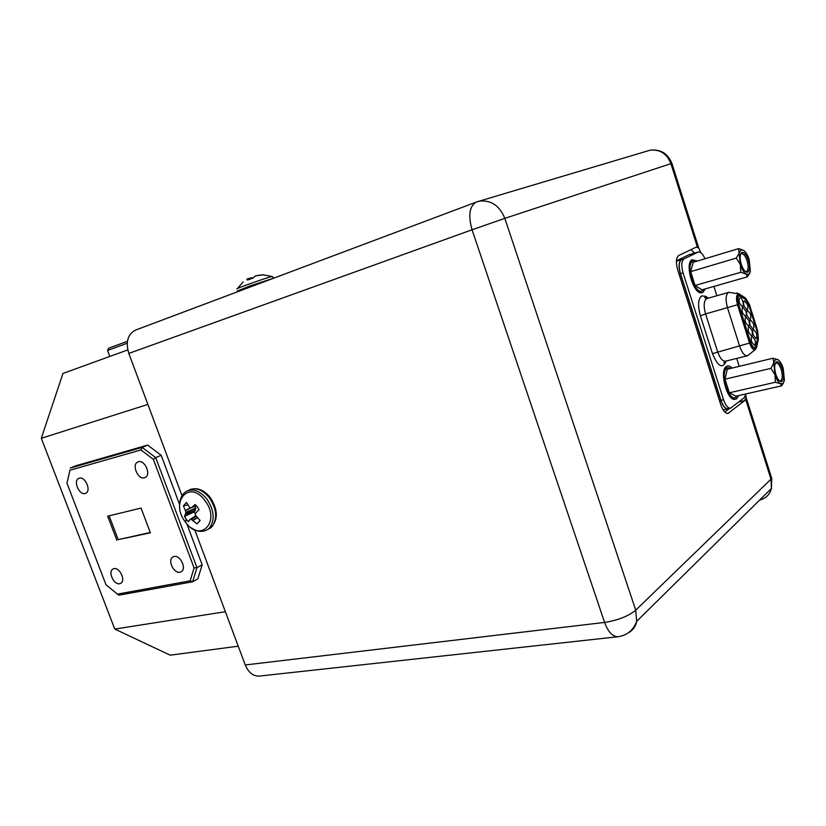 <?xml version="1.0" encoding="UTF-8"?>
<svg xmlns="http://www.w3.org/2000/svg" width="826" height="826" viewBox="0 0 826 826"><rect width="100%" height="100%" fill="white"/><g stroke="black" fill="none" stroke-linecap="round" stroke-linejoin="round"><path stroke-width="1.24" d="M79.286 478.192L78.707 478.409C72.936 480.825 79.213 495.486 85.15 493.494L85.842 493.225C91.531 490.727 85.171 476.106 79.286 478.192M138.396 461.775L137.674 462.054C131.479 464.801 137.994 479.947 144.436 477.8L145.293 477.449C151.395 474.609 144.777 459.535 138.396 461.775M174.079 556.487L172.634 557.116C167.389 560.41 173.935 573.802 180.006 572.222L181.575 571.52C186.728 568.143 180.089 554.814 174.079 556.487M113.936 568.66L112.759 569.155C107.762 572.036 114.04 585.19 119.698 583.703L120.968 583.166C125.893 580.203 119.533 567.09 113.936 568.66M729.131 292.28L728.295 292.559C725.672 294.975 725.414 300.106 727.541 307.943L739.631 346.177C741.944 352.754 744.525 355.954 747.385 355.81L747.706 355.696M737.67 304.639C736.286 299.508 736.431 296.142 738.124 294.552L739.982 294.748L745.517 298.362L749.203 304.505L757.411 330.627L758.165 338.629L756.389 346.93L754.799 349.274C752.94 349.367 751.257 347.261 749.74 342.945L737.67 304.639M248.533 278.878L250.712 277.877L252.901 278.114L247.49 280.066L248.389 278.527L246.788 279.24M263.577 274.769L255.42 275.894L252.921 278.104M257.464 275.45L263.442 274.769M200.088 520.411L196.98 523.86L191.405 519.409L189.877 519.606L188.39 521.681L186.222 519.327L184.497 516.498L186.036 512.275L183.444 505.873L186.5 502.373L189.897 507.907L191.735 507.536L195.122 504.469L197.321 506.834L199.066 509.704L195.814 512.946L195.277 515.063L200.088 520.411M109.146 515.837L118.221 539.626L150.26 532.471M118.221 539.626L150.384 532.811L141.04 508.083L107.679 516.188L116.879 540.287M700.933 252.756L698.682 247.893L696.225 247.16L678.765 255.471C676.019 257.629 675.668 262.482 677.723 270.019L720.737 404.616C722.874 410.615 725.311 413.547 728.057 413.403L744.608 400.682L738.857 401.963M724.846 412.071L729.575 408.385M694.511 253.107L691.063 249.597M745.754 394.601L746.064 397.358L744.608 400.682M697.392 247.119L670.918 163.651L504.81 218.363L635.731 610.166C628.349 616.206 617.962 620.295 604.591 622.422C608.163 632.024 612.665 636.794 618.106 636.732L259.374 676.081C253.2 676.339 248.492 672.622 245.26 664.961L604.591 622.422L472.059 229.773L128.815 353.425L182.009 495.734M194.781 529.91L245.26 664.961M128.815 353.425C125.469 341.995 127.72 334.22 135.547 330.09L476.282 202.081C469.436 206.139 468.022 215.369 472.059 229.773L504.81 218.363C499.668 205.86 491.377 200.099 479.947 201.059L476.726 201.936M676.411 260.799L688.616 254.914L698.238 252.002L684.021 258.889C681.409 260.975 681.089 265.631 683.05 272.859L723.545 399.701C725.589 405.483 727.933 408.302 730.566 408.168L744.154 397.822L745.857 393.94M199.913 520.803L196.98 523.86M195.122 506.359L195.865 508.599L194.172 511.893L195.442 513.917M187.678 504.985L183.444 505.873M194.172 511.893L184.497 516.498M730.566 408.168L728.005 408.736C725.362 408.87 723.018 406.051 720.974 400.29L680.5 273.623C678.569 266.591 678.848 261.966 681.336 259.746C678.704 261.821 678.373 266.478 680.345 273.705L720.819 400.393C722.874 406.165 725.218 408.984 727.861 408.849L728.398 408.653M739.549 303.287C738.774 300.365 738.898 298.537 739.91 297.804C740.963 297.67 741.924 298.836 742.791 301.304C743.596 304.371 743.431 306.209 742.306 306.807L739.549 303.287M751.722 341.943C750.937 338.97 751.061 337.101 752.104 336.368L754.881 339.754C755.697 342.883 755.532 344.752 754.375 345.361L751.722 341.943M753.209 335.077C752.434 332.124 752.558 330.276 753.591 329.543L756.358 332.94C757.163 336.037 756.998 337.886 755.862 338.495L753.209 335.077M750.194 325.475C749.419 322.543 749.533 320.705 750.566 319.972L753.353 323.389C754.159 326.476 753.993 328.314 752.868 328.924L750.194 325.475M747.169 315.862C746.394 312.94 746.518 311.113 747.53 310.38L750.349 313.828C751.154 316.895 750.989 318.733 749.874 319.332L747.169 315.862M744.143 306.229C743.369 303.318 743.483 301.5 744.494 300.778L747.344 304.247C748.139 307.293 747.984 309.13 746.869 309.729L744.143 306.229M748.686 332.31C747.902 329.347 748.026 327.488 749.068 326.755L751.866 330.173C752.682 333.281 752.517 335.139 751.371 335.748L748.686 332.31M745.651 322.656C744.866 319.703 744.99 317.855 746.023 317.122L748.852 320.56C749.657 323.658 749.492 325.516 748.356 326.125L745.651 322.656M742.605 312.982C741.82 310.039 741.944 308.201 742.966 307.468L745.826 310.948C746.632 314.025 746.467 315.862 745.341 316.472L742.605 312.982M740.519 254.274L741.397 253.613C743.483 253.479 745.393 255.884 747.117 260.83C748.676 266.664 748.428 270.236 746.384 271.548L745.31 271.455M741.273 264.248C739.652 258.29 739.776 254.387 741.665 252.519C744.04 251.785 746.291 254.398 748.418 260.355C750.235 267.387 749.822 271.372 747.179 272.322C744.969 271.96 743.008 269.276 741.273 264.248M740.406 264.785C741.913 269.286 743.73 272.363 745.888 274.005L748.717 274.408L750.38 271.465L749.213 259.684C747.747 255.255 745.95 252.188 743.813 250.495L738.578 248.626L693.231 262.307L690.681 271.63L736.286 258.084L740.333 264.526L740.746 272.301L745.888 274.005M746.002 274.087L747.416 276.844L701.986 289.823L695.089 285.497L690.681 271.63M695.089 285.497L740.746 272.301M738.578 248.626L740.333 264.526M739.26 252.87L736.286 258.084M743.699 250.412L741.056 249.948L739.301 252.704M747.416 276.844L749.791 273.169M696.204 261.408L693.251 260.84C691.393 261.501 690.309 263.731 689.999 267.541C689.029 277.691 696.814 293.24 701.759 291.196L703.876 289.286M689.906 262.771L693.251 260.84M701.759 291.196L697.918 291.382M705.239 288.894L702.833 292.497L701.119 292.879C693.014 293.282 684.744 263.845 691.837 259.756L697.516 261.016M724.433 369.201L727.789 367.539C725.713 368.179 724.536 370.709 724.247 375.118C723.514 385.184 730.349 399.474 735.057 397.853L737.35 395.871M735.057 397.853L731.299 397.853M738.64 395.582L736.647 398.844L734.376 399.474C726.426 399.443 719.332 370.285 726.343 366.455L726.446 366.393C728.119 365.381 729.998 365.939 732.094 368.066M775.18 363.554L776.037 362.975C777.937 362.903 779.651 365.102 781.2 369.583C782.8 375.758 782.521 379.516 780.353 380.879L779.31 380.745M775.831 374.312C774.148 367.983 774.323 363.853 776.357 361.922C778.536 361.292 780.58 363.688 782.48 369.108C784.349 376.522 783.895 380.714 781.117 381.684C779.135 381.302 777.38 378.845 775.831 374.312M773.797 362.913L774.953 374.746L770.947 368.344L773.838 362.728L772.971 358.216L727.283 369.232L724.991 379.206L770.947 368.344M774.953 374.746L775.036 375.004C776.492 379.402 778.247 382.273 780.281 383.615L782.945 383.543L784.432 380.425L783.213 368.282C781.788 363.946 780.054 361.086 778.03 359.692L772.971 358.216M777.916 359.63L775.449 359.589L773.838 362.728M775.036 375.004L775.315 382.262L780.281 383.615M780.394 383.677L781.623 385.845L735.863 396.212L729.317 392.794L724.991 379.206M729.317 392.794L775.315 382.262M781.623 385.845L783.564 382.81M730.834 368.375L727.789 367.539M705.022 258.744C702.802 253.902 700.541 251.651 698.238 252.002M739.229 366.352L736.72 358.422M716.854 295.687L713.912 286.415M749.564 343.069C751.35 348.056 753.26 350.234 755.294 349.615L756.606 347.281L758.371 338.98L757.576 330.514L749.378 304.391L745.465 297.897L738.733 293.86C736.276 294.696 735.852 298.331 737.494 304.742L749.564 343.069L712.456 353.621C717.959 366.703 722.513 369.243 726.106 361.251L725.992 361.055M127.214 343.224L107.545 350.461L108.65 348.221L127.431 341.283M194.079 567.896L153.357 459.359L140.936 449.953L69.911 470.252L66.978 483.231L105.996 584.756L117.426 594.131L190.156 580.833L194.079 567.896L196.96 567.658L202.163 564.798L186.821 523.808M147.875 404.43L41.3 438.296L62.941 373.466L127.772 349.925M41.3 438.296L114.773 629.071L225.353 611.715M147.627 445.09L75.693 465.812L70.179 468.094L142.144 447.403L147.627 445.09L161.163 455.271L155.711 457.656L196.96 567.658L192.644 581.772L118.913 595.185L117.426 594.131M179.603 504.552L161.163 455.271M202.163 564.798L197.827 578.861L192.644 581.772L190.156 580.833M238.249 646.19L170.187 655.173L114.773 629.071M107.545 350.461L109.796 356.45M66.978 483.231L69.911 470.252M140.936 449.953L142.144 447.403L155.711 457.656L153.357 459.359M706.684 298.568L705.456 296.276L701.604 295.894C698.053 299.043 697.65 305.682 700.407 315.831L705.58 313.932C703.473 306.188 703.773 301.098 706.467 298.682L728.8 292.342M272.425 276.586L271.868 276.504C266.302 277.763 232.488 289.792 237.299 288.79M274.222 278.001L249.566 286.085L237.217 291.051M204.869 500.463C221.265 521.237 200.511 543.591 185.52 522.208C169.454 502.187 189.257 478.946 204.869 500.463M179.758 502.673C180.388 497.572 182.515 493.855 186.118 491.532C192.923 488.166 199.861 490.696 206.944 499.1C214.233 510.334 215.121 519.915 209.597 527.855L208.028 529.26L210.527 527.948L207.966 529.301M186.222 519.327L185.52 522.208M188.152 490.561L188.669 490.314C195.473 486.948 202.401 489.467 209.474 497.851C216.753 509.053 217.63 518.625 212.096 526.544L210.527 527.948C218.301 520.235 218.229 510.107 210.331 497.582C203.95 489.87 197.228 487.185 190.186 489.529M726.994 413.392L729.017 412.948M690.866 260.779L691.042 261.357M618.106 636.732C627.14 635.359 633.325 630.238 636.66 621.369L635.731 610.166L770.978 479.183L745.641 399.299M671.899 163.434L670.918 163.651C666.923 153.677 659.984 149.196 650.093 150.198L647.945 150.838M759.652 500.06C765.888 498.419 769.811 494.537 771.443 488.434L770.978 479.183L771.721 478.306L771.019 476.096M477.325 201.72L650.093 150.198C660.552 149.021 667.821 153.399 671.879 163.341L698.682 247.893M746.064 397.358L771.721 478.306L771.443 488.434L636.66 621.369C635.566 626.645 632.768 630.475 628.256 632.871M196.516 505.863L191.591 507.629L196.516 505.863M191.735 507.536L196.495 505.832M195.277 510.654L185.819 514.226M185.881 514.061L195.37 510.468M195.865 508.599L186.087 512.77M191.353 507.701L185.54 510.633M186.036 512.275L195.814 508.104M185.437 510.375L190.125 508.011M197.311 517.933L192.974 520.401M192.768 520.235L197.125 517.757M195.969 516.477L191.405 519.409M191.002 519.306L195.834 516.209M195.638 515.806L190.001 519.544L195.638 515.806M248.936 279.529L248.678 278.785M248.894 278.672L249.173 279.446M250.67 278.909L250.309 278.011M252.044 278.414L251.744 277.732M250.712 277.877L251.073 278.765M251.868 277.743L252.157 278.372M248.832 279.57L248.368 278.569L248.853 279.56M248.389 278.538L248.863 279.56M679.024 274.098L680.345 273.705M681.316 259.746L676.391 261.243M720.819 400.393L719.487 400.703M681.326 259.746L684.021 258.889M688.316 255.038L697.939 252.116M748.686 304.639L749.203 304.505M745.517 298.362L744.598 298.609L745.682 299.621L739.229 295.119M739.022 295.016L739.982 294.748M756.389 346.93L755.728 347.096M757.576 338.774L758.165 338.629M757.411 330.627L756.884 330.761M705.456 296.276L708.347 298.083M725.631 361.148L724.33 363.027C723.514 362.851 723.886 362.242 725.455 361.189C722.533 361.365 719.921 358.205 717.608 351.721L705.58 313.932L737.494 304.742M680.5 273.623L683.05 272.859M723.545 399.701L720.974 400.29M700.407 315.831L712.456 353.621M739.662 294.118L736.761 292.962M737.546 304.205L738.516 303.803L750.772 342.718L749.802 343.141M740.303 296.121C737.794 295.501 737.205 298.062 738.516 303.803M745.682 299.621L748.573 304.288M757.091 331.402L748.552 304.391M755.821 346.817L757.421 338.856M757.659 337.751L757.07 331.536M750.772 342.718C752.889 347.88 754.613 348.913 755.935 345.815M173.543 556.631L172.634 557.116M113.441 568.804L112.759 569.155M273.902 278.114L272.053 276.462L263.04 274.851M191.002 527.659C197.177 531.985 202.855 532.512 208.028 529.26M195.628 515.806L189.97 519.544M243.143 281.945L237.485 288.491M723.122 409.892L727.861 408.849M707.232 298.392L705.125 297.412C704.217 297.577 704.836 297.928 706.984 298.465M741.036 253.778L741.665 252.519M745.992 271.599L747.179 272.322M741.893 249.751L740.984 249.215M748.738 274.387L747.582 276.627M699.25 291.733L701.119 292.879M690.846 261.749L691.837 259.756M732.559 398.246L734.376 399.474M775.686 363.12L776.357 361.922M779.961 380.91L781.117 381.684M782.573 383.801L781.644 385.422M725.383 368.293L726.446 366.393M725.455 361.189L747.385 355.81M747.447 355.789L755.294 349.615M728.852 292.332L738.733 293.86M754.014 349.253C754.964 348.913 755.635 347.839 756.027 346.011L757.752 337.948L757.122 331.494L748.604 304.36L745.589 299.26L737.825 294.779"/></g></svg>
